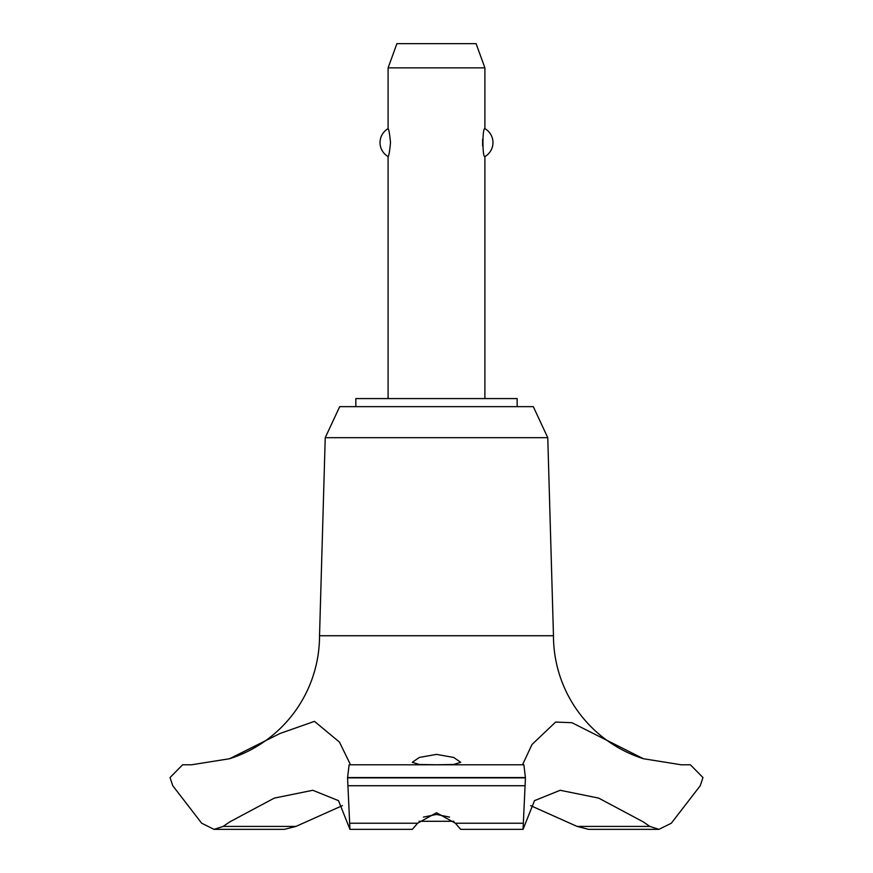 <?xml version="1.0" encoding="UTF-8"?>
<svg xmlns="http://www.w3.org/2000/svg" width="873" height="873" viewBox="0 0 873 873"><rect width="100%" height="100%" fill="white"/><g stroke="black" fill="none" stroke-linecap="round" stroke-linejoin="round"><path stroke-width="1.31" d="M517.165 406.654L517.165 398.59L355.835 398.59L355.835 406.654M349.113 764.803L523.887 764.803L349.113 764.803L347.563 777.876L525.437 777.876L523.887 764.803L522.818 764.126L531.995 744.505L555.621 722.069L571.935 722.713L643.39 758.724A129.073 129.073 0 0 1 553.471 635.74L547.764 437.679L533.305 406.654L339.695 406.654L325.236 437.679L319.529 635.74A129.073 129.073 0 0 1 229.61 758.724L279.884 733.538L314.466 721.36L339.466 742.105L350.182 764.126L349.833 764.803M295.936 826.415L223.172 826.415L214.038 829.35L284.456 829.35L295.936 826.415L342.38 805.637M191.405 764.803L229.61 758.724M643.39 758.724L681.344 764.803M347.563 777.548L525.437 777.548M347.563 777.876L349.942 829.35L412.372 829.35L417.6 823.239L436.5 812.73L455.4 823.239L460.628 829.35L523.058 829.35L525.437 777.876M436.5 764.781L419.346 764.497L412.296 762.304L419.302 757.458L436.5 754.381L453.698 757.458L460.704 762.304L453.654 764.497L436.5 764.781M449.551 817.106L436.5 814.444L423.449 817.106M484.897 398.59L484.897 156.583C482.311 158.024 482.311 127.196 484.897 128.637L484.897 67.854L388.103 67.854L388.103 128.637C388.856 129.237 389.664 133.896 390.515 142.615C389.664 151.324 388.856 155.983 388.103 156.583L388.103 398.59M482.616 139.254L482.616 145.977M388.103 67.854L396.909 43.65L476.091 43.65L484.897 67.854M484.897 128.637A16.129 16.129 0 0 1 484.897 156.583M388.103 156.583A16.129 16.129 0 0 1 388.103 128.637M453.938 821.286L419.062 821.286M681.769 764.803L690.39 764.803L702.961 777.548L700.233 785.733L671.315 823.239L658.962 829.35L649.828 826.415L643.39 821.962L598.682 798.108L560.193 790.283L534.494 800.65L523.058 829.35M649.828 826.415L577.064 826.415L588.544 829.35L658.962 829.35M530.62 805.637L577.064 826.415M349.942 829.35L338.506 800.65L312.807 790.283L274.318 798.108L229.61 821.962L223.172 826.415M349.8 764.803L523.2 764.803M319.529 635.74L553.471 635.74M214.038 829.35L201.685 823.239L172.767 785.733L170.039 777.548L182.61 764.803L191.231 764.803M325.236 437.679L547.764 437.679M455.4 823.239L522.829 823.239M347.956 785.733L525.044 785.733M350.171 823.239L417.6 823.239"/></g></svg>
